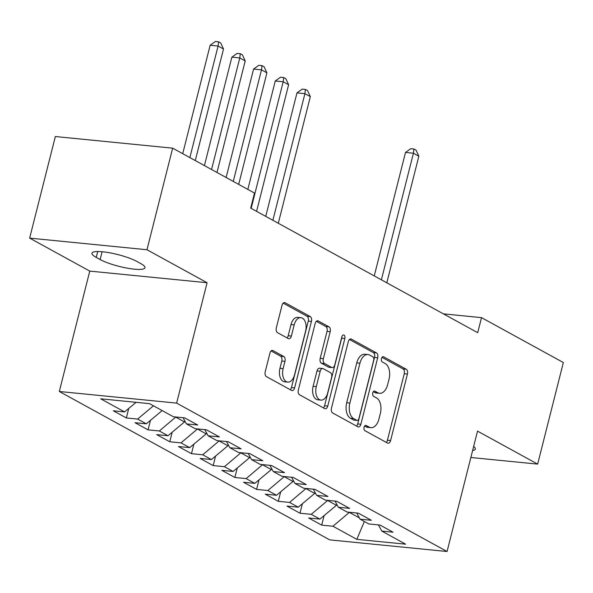 <?xml version="1.0" encoding="UTF-8"?>
<svg xmlns="http://www.w3.org/2000/svg" width="593" height="593" viewBox="0 0 593 593"><rect width="100%" height="100%" fill="white"/><g stroke="black" fill="none" stroke-linecap="round" stroke-linejoin="round"><path stroke-width="0.89" d="M364.058 427.256A2.72 1.616 95.7 0 0 364.895 430.659L387.533 443.075A3.884 2.305 95.7 0 0 388.081 443.253A3.884 2.305 95.7 0 0 390.594 440.555L407.413 374.087A3.884 2.305 95.7 0 0 406.22 369.224L383.582 356.801A2.72 1.616 95.7 0 0 383.197 356.682A2.72 1.616 95.7 0 0 381.44 358.572A2.72 1.616 95.7 0 0 382.277 361.975L385.205 363.576A12.431 7.375 95.7 0 1 389.03 379.135L387.629 384.679A12.431 7.375 95.7 0 1 379.587 393.307A12.431 7.375 95.7 0 1 377.823 392.751L374.895 391.143A2.72 1.616 95.7 0 0 374.509 391.024A2.72 1.616 95.7 0 0 372.752 392.914A2.72 1.616 95.7 0 0 373.59 396.317L376.518 397.925A12.431 7.375 95.7 0 1 380.343 413.477L378.942 419.021A12.431 7.375 95.7 0 1 370.899 427.649A12.431 7.375 95.7 0 1 369.135 427.093L366.207 425.485A2.72 1.616 95.7 0 0 365.822 425.366A2.72 1.616 95.7 0 0 364.058 427.256M273.002 350.589A3.884 2.305 95.7 0 0 272.454 350.411A3.884 2.305 95.7 0 0 269.941 353.109L265.219 371.759A3.884 2.305 95.7 0 0 266.42 376.622L291.556 390.416A3.884 2.305 95.7 0 0 292.104 390.587A3.884 2.305 95.7 0 0 294.617 387.889L311.444 321.421A3.884 2.305 95.7 0 0 310.243 316.558L285.107 302.764A3.884 2.305 95.7 0 0 284.551 302.593A3.884 2.305 95.7 0 0 282.038 305.291L276.338 327.818A3.884 2.305 95.7 0 0 277.539 332.673L288.294 338.581A3.884 2.305 95.7 0 0 288.843 338.751A3.884 2.305 95.7 0 0 291.363 336.053L294.187 324.882A10.392 6.167 95.7 0 1 300.91 317.67A10.392 6.167 95.7 0 1 305.588 331.139L294.513 374.902A10.392 6.167 95.7 0 1 287.79 382.114A10.392 6.167 95.7 0 1 283.113 368.646L284.959 361.352A3.884 2.305 95.7 0 0 283.765 356.489L273.002 350.589L271.876 350.478M146.968 249.742L29.65 238.112L89.773 271.105L207.09 282.728L146.968 249.742L172.667 148.161L254.493 193.066L250.691 208.113L477.713 332.688L481.523 317.64L443.408 313.86M207.09 282.728L176.625 403.114L447.063 551.512L329.745 539.882L59.307 391.491L176.625 403.114M470.857 457.492L537.651 464.111L477.528 431.126L447.063 551.512M537.651 464.111L563.35 362.538L481.523 317.64M331.48 408.117A3.884 2.305 95.7 0 0 332.673 412.973L357.816 426.767A3.884 2.305 95.7 0 0 358.365 426.945A3.884 2.305 95.7 0 0 360.878 424.247L377.697 357.779A3.884 2.305 95.7 0 0 376.503 352.917L351.36 339.122A3.884 2.305 95.7 0 0 350.811 338.944A3.884 2.305 95.7 0 0 348.299 341.642L331.48 408.117M324.682 408.592L299.547 394.797A3.884 2.305 95.7 0 1 298.346 389.935L315.172 323.467A3.884 2.305 95.7 0 1 317.685 320.769A3.884 2.305 95.7 0 1 318.233 320.946L328.989 326.847A3.884 2.305 95.7 0 1 330.19 331.709L323.37 358.669A3.884 2.305 95.7 0 0 324.564 363.524L331.702 367.445A3.884 2.305 95.7 0 0 332.25 367.616A3.884 2.305 95.7 0 0 334.763 364.917L341.864 336.854A2.72 1.616 95.7 0 1 343.629 334.963A2.72 1.616 95.7 0 1 344.852 338.492L327.751 406.072A3.884 2.305 95.7 0 1 325.238 408.77A3.884 2.305 95.7 0 1 324.682 408.592M324.104 515.606L321.695 525.131L332.955 526.243L356.83 539.348L405.656 544.189L381.781 531.083L393.04 532.203L380.017 525.057L368.757 523.938L360.077 519.179L371.337 520.291L358.313 513.145L347.053 512.033L338.373 507.267L349.625 508.379L336.609 501.233L325.349 500.121L316.669 495.355L327.922 496.474L314.905 489.329L303.646 488.209L294.966 483.451L306.218 484.563L293.194 477.417L281.942 476.305L273.262 471.539L284.514 472.651L271.49 465.505L260.238 464.393L251.558 459.627L262.81 460.746L249.786 453.601L238.534 452.481L229.854 447.722L241.106 448.834L228.083 441.689L216.83 440.577L208.143 435.811L219.403 436.922L206.379 429.777L195.127 428.665L186.439 423.899L197.699 425.018L184.675 417.872L173.415 416.753L149.547 403.655L100.714 398.815L124.589 411.913L136.064 402.321M321.695 525.131L308.671 517.985L319.931 519.097L311.251 514.339L327.788 500.366M302.4 503.702L299.991 513.219L311.251 514.339M299.991 513.219L286.968 506.074L298.227 507.193L289.547 502.427L306.084 488.454M280.697 491.79L278.287 501.315L289.547 502.427M278.287 501.315L265.264 494.169L276.523 495.281L267.836 490.515L284.373 476.542M258.993 479.878L256.584 489.403L267.836 490.515M256.584 489.403L243.56 482.257L254.82 483.369L246.132 478.61L262.669 464.63M237.289 467.973L234.88 477.491L246.132 478.61M234.88 477.491L221.856 470.345L233.116 471.465L224.428 466.698L240.966 452.726M215.585 456.061L213.176 465.587L224.428 466.698M213.176 465.587L200.152 458.433L211.404 459.553L202.724 454.787L219.262 440.814M193.881 444.15L191.472 453.675L202.724 454.787M191.472 453.675L178.449 446.529L189.701 447.641L181.021 442.882L197.558 428.902M172.178 432.238L169.768 441.763L181.021 442.882M169.768 441.763L156.745 434.617L167.997 435.736L159.317 430.97L175.854 416.998M150.474 420.333L148.065 429.851L159.317 430.97M148.065 429.851L135.041 422.705L146.293 423.825L137.613 419.058L153.461 405.805M128.763 408.421L126.353 417.946L137.613 419.058M126.353 417.946L113.337 410.801L124.589 411.913M186.439 423.899L183.074 417.709M208.143 435.811L204.778 429.621M146.293 423.825L162.148 410.571M229.854 447.722L226.482 441.533M175.81 417.175L184.49 421.942L184.771 420.83M167.997 435.736L184.49 421.942M251.558 459.627L248.185 453.437M197.513 429.087L206.194 433.854L206.475 432.742M189.701 447.641L206.194 433.854M273.262 471.539L269.889 465.349M219.217 440.999L227.897 445.758L228.179 444.646M211.404 459.553L227.897 445.758M294.966 483.451L291.593 477.261M240.921 452.904L249.601 457.67L249.883 456.558M233.116 471.465L249.601 457.67M316.669 495.355L313.297 489.166M262.625 464.816L271.305 469.582L271.587 468.47M254.82 483.369L271.305 469.582M338.373 507.267L335.008 501.078M284.329 476.728L293.009 481.494L293.29 480.382M276.523 495.281L293.009 481.494M360.077 519.179L356.712 512.989M306.032 488.639L314.72 493.398L314.994 492.286M298.227 507.193L314.72 493.398M381.781 531.083L378.416 524.894M327.736 500.544L336.424 505.31L336.705 504.198M319.931 519.097L336.424 505.31M172.667 148.161L55.349 136.538L29.65 238.112M89.773 271.105L59.307 391.491M332.955 526.243L349.492 512.27M349.44 512.456L359.388 517.911M356.83 539.348L364.332 521.514M472.628 450.48A25.336 5.003 -165.8 0 0 475.334 449.034A25.336 5.003 -165.8 0 0 473.644 446.47M136.82 261.424A25.336 5.003 -165.8 0 0 109.846 252.826A25.336 5.003 -165.8 0 0 91.959 253.196A25.336 5.003 -165.8 0 0 96.229 257.399L100.135 259.541A25.336 5.003 -165.8 0 0 127.11 268.132A25.336 5.003 -165.8 0 0 144.988 267.769A25.336 5.003 -165.8 0 0 140.726 263.566L136.82 261.424M364.613 426.041L365.963 426.782A12.431 7.375 95.7 0 0 367.727 427.338L370.899 427.649M379.587 393.307L376.414 392.996A12.431 7.375 95.7 0 1 374.65 392.44L373.301 391.699M386.28 442.385A3.884 2.305 95.7 0 0 387.429 440.243L404.248 373.768A3.884 2.305 95.7 0 0 403.047 368.905L381.988 357.349M356.556 426.078A3.884 2.305 95.7 0 0 357.705 423.936L374.524 357.46A3.884 2.305 95.7 0 0 373.331 352.598L349.447 339.493M356.778 420.311A2.72 1.616 95.7 0 0 357.164 420.437A2.72 1.616 95.7 0 0 358.921 418.547L373.686 360.203A2.72 1.616 95.7 0 0 372.849 356.801L369.758 355.103A12.431 7.375 95.7 0 0 367.994 354.547A12.431 7.375 95.7 0 0 359.951 363.183L349.863 403.062A12.431 7.375 95.7 0 0 353.687 418.621L356.778 420.311L353.606 420A2.72 1.616 95.7 0 0 353.991 420.118L357.164 420.437M367.994 354.547L364.828 354.236A12.431 7.375 95.7 0 0 356.778 362.864L359.951 363.183M353.606 420L350.515 418.302A12.431 7.375 95.7 0 1 346.69 402.751L356.778 362.864M316.321 321.317L325.824 326.535L328.989 326.847M332.25 367.616L329.078 367.304A3.884 2.305 95.7 0 1 328.529 367.126L321.391 363.212A3.884 2.305 95.7 0 1 320.198 358.35L327.017 331.391A3.884 2.305 95.7 0 0 325.824 326.535M323.43 407.902A3.884 2.305 95.7 0 0 324.579 405.753L341.679 338.18A2.72 1.616 95.7 0 0 341.813 337.054M316.291 386.636A10.392 6.167 95.7 0 0 320.961 400.112A10.392 6.167 95.7 0 0 327.684 392.892L331.591 377.474A3.884 2.305 95.7 0 0 330.39 372.612L323.252 368.698A3.884 2.305 95.7 0 0 322.703 368.52A3.884 2.305 95.7 0 0 320.19 371.218L316.291 386.636L313.119 386.325A10.392 6.167 95.7 0 0 317.789 399.793L320.961 400.112M322.703 368.52L319.531 368.209A3.884 2.305 95.7 0 0 317.018 370.907L320.19 371.218M313.119 386.325L317.018 370.907M287.79 382.114L284.618 381.803A10.392 6.167 95.7 0 1 279.94 368.327L281.786 361.041A3.884 2.305 95.7 0 0 280.593 356.178L271.09 350.96M300.91 317.67L297.738 317.351A10.392 6.167 95.7 0 0 291.015 324.571L294.187 324.882M287.042 337.891A3.884 2.305 95.7 0 0 288.191 335.742L291.015 324.571M290.303 389.727A3.884 2.305 95.7 0 0 291.452 387.577L308.271 321.109A3.884 2.305 95.7 0 0 307.07 316.247L283.187 303.142M386.814 282.809L418.851 156.204L413.425 153.224L405.501 152.438L374.25 275.915M405.501 152.438L410.741 148.673L413.914 148.991L413.425 153.224L381.388 279.829M413.914 148.991L416.086 150.177L418.851 156.204M278.295 223.257L310.332 96.652L304.906 93.672L296.974 92.886L265.731 216.363M296.974 92.886L302.215 89.128L305.388 89.439L304.906 93.672L272.869 220.285M305.388 89.439L307.559 90.633L310.332 96.652M256.584 211.353L288.621 84.74L283.195 81.767L275.271 80.982L247.837 189.412M275.271 80.982L280.511 77.216L283.684 77.535L283.195 81.767L251.158 208.373M283.684 77.535L285.856 78.721L288.621 84.74M238.69 184.393L266.917 72.835L261.491 69.855L253.567 69.07L226.133 177.5M253.567 69.07L258.807 65.312L261.98 65.623L261.491 69.855L233.264 181.414M261.98 65.623L264.152 66.816L266.917 72.835M216.986 172.481L245.213 60.923L239.787 57.944L231.863 57.158L204.422 165.588M231.863 57.158L237.104 53.4L240.276 53.711L239.787 57.944L211.56 169.502M240.276 53.711L242.448 54.904L245.213 60.923M195.282 160.57L223.509 49.011L218.083 46.039L210.159 45.253L182.718 153.683M210.159 45.253L215.4 41.488L218.572 41.806L218.083 46.039L189.856 157.597M218.572 41.806L220.744 42.992L223.509 49.011M365.963 426.782L369.135 427.093M374.109 391.069L374.895 391.143M374.65 392.44L377.823 392.751M382.796 356.727L383.582 356.801M403.047 368.905L406.22 369.224M404.248 373.768L407.413 374.087M387.429 440.243L390.594 440.555M365.414 425.411L366.207 425.485M350.233 339.011L351.36 339.122M373.331 352.598L376.503 352.917M374.524 357.46L377.697 357.779M357.705 423.936L360.878 424.247M346.69 402.751L349.863 403.062M350.515 418.302L353.687 418.621M317.107 320.828L318.233 320.946M327.017 331.391L330.19 331.709M320.198 358.35L323.37 358.669M321.391 363.212L324.564 363.524M328.529 367.126L331.702 367.445M341.679 338.18L344.852 338.492M324.579 405.753L327.751 406.072M280.593 356.178L283.765 356.489M281.786 361.041L284.959 361.352M279.94 368.327L283.113 368.646M288.191 335.742L291.363 336.053M283.98 302.652L285.107 302.764M307.07 316.247L310.243 316.558M308.271 321.109L311.444 321.421M291.452 387.577L294.617 387.889M97.719 251.528L96.229 257.399M102.115 251.736L100.135 259.541"/></g></svg>
